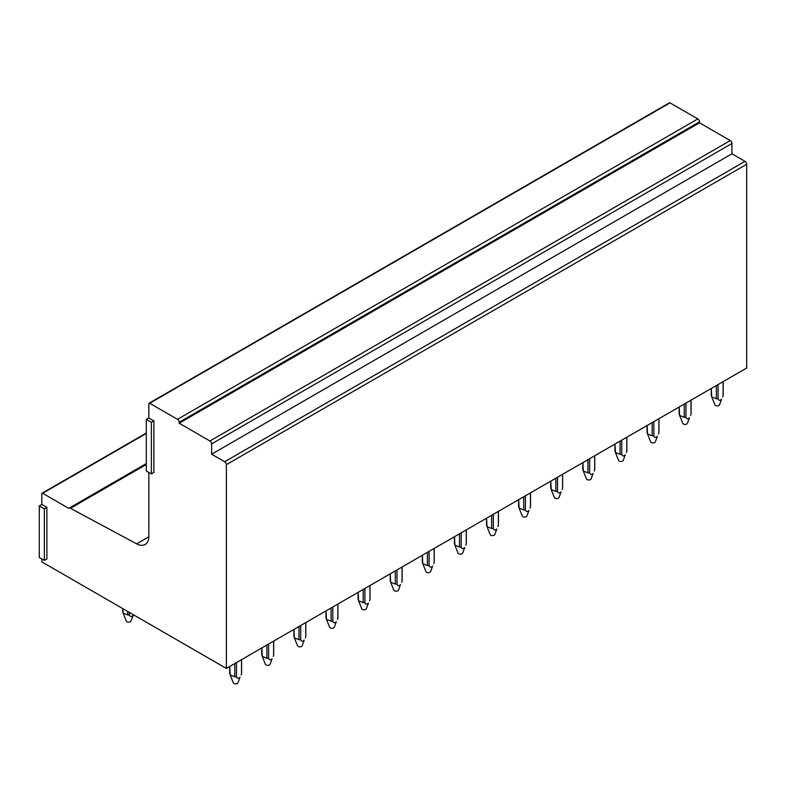 <?xml version="1.0" encoding="UTF-8"?>
<svg xmlns="http://www.w3.org/2000/svg" width="786" height="786" viewBox="0 0 786 786"><rect width="100%" height="100%" fill="white"/><g stroke="black" fill="none" stroke-linecap="round" stroke-linejoin="round"><path stroke-width="1.18" d="M148.839 472.465L148.839 536.298A17.872 10.316 60 0 1 145.145 544.482A17.872 10.316 60 0 1 136.646 543.843L70.455 508.296L146.314 464.497M149.094 403.218L669.426 102.809A1.189 0.688 60 0 1 670.016 102.868L697.83 118.922L177.498 419.331L149.684 403.277A1.189 0.688 60 0 0 149.094 403.218A1.189 0.688 60 0 0 148.839 403.768L148.839 417.975L146.314 419.429L146.314 471.001L151.374 473.919L151.374 422.347L146.314 419.429M70.455 508.296A3.016 1.739 60 0 0 69.021 508.188A3.016 1.739 60 0 0 68.795 508.365L42.67 493.284A1.189 0.688 60 0 0 42.071 493.225A1.189 0.688 60 0 0 41.825 493.765L41.825 504.474L39.3 505.929L39.3 557.5L44.36 560.418L44.36 508.847L39.3 505.929M151.374 473.919L153.899 472.465L153.899 420.893L148.839 417.975M177.498 419.331A2.387 1.375 60 0 1 179.179 422.249L699.511 121.84A2.387 1.375 60 0 0 697.83 118.922M699.511 121.84L699.511 122.812L730.273 140.566L209.931 440.985L179.179 423.222L179.179 422.249M209.931 440.985A2.387 1.375 60 0 1 211.621 443.903L731.953 143.494A2.387 1.375 60 0 0 730.273 140.566M731.953 143.494L731.953 153.801L745.01 161.346L224.678 461.755L211.621 454.22L211.621 443.903M224.678 461.755A2.387 1.375 60 0 1 226.368 464.673L746.7 164.264A2.387 1.375 60 0 0 745.01 161.346M41.825 558.964L41.825 561.882L226.368 668.424L226.368 464.673M44.36 560.418L46.885 558.964L46.885 507.392L41.825 504.474M226.368 668.424L746.7 368.015L746.7 164.264M699.511 122.812L179.179 423.222M731.953 153.801L211.621 454.22M46.885 507.392L44.36 508.847M153.899 420.893L151.374 422.347M718.05 384.55L718.05 398.728A5.954 3.439 180 0 1 716.36 398.728L716.36 385.523M716.36 398.738L711.733 396.92L711.31 388.441M711.31 395.81A5.954 3.439 180 0 1 711.251 395.329L711.251 388.481M718.05 398.738C718.718 400.654 719.888 400.821 721.568 399.239L719.534 404.81A2.387 1.375 180 0 1 719.298 405.163A2.387 1.375 180 0 1 716.881 405.861A2.387 1.375 180 0 1 714.887 404.81L711.733 396.92M723.1 381.632L723.1 395.81A5.954 3.439 180 0 0 723.159 395.329L723.159 381.603M722.688 396.92L723.11 395.81M685.952 403.08L685.952 417.268A5.954 3.439 180 0 1 684.252 417.268L684.252 404.063M684.252 417.278L679.625 415.46L679.202 406.981M679.202 414.35A5.954 3.439 180 0 1 679.143 413.858L679.143 407.01M685.952 417.278C686.61 419.193 687.779 419.36 689.46 417.779L687.426 423.34A2.387 1.375 180 0 1 687.19 423.693A2.387 1.375 180 0 1 684.783 424.401A2.387 1.375 180 0 1 682.779 423.34L679.625 415.46M691.002 400.172L691.002 414.34M691.061 400.133L691.061 413.858A5.954 3.439 180 0 1 691.002 414.35L690.58 415.46M653.844 421.62L653.844 435.798A5.954 3.439 180 0 1 652.154 435.798L652.154 422.603M652.154 435.808L647.517 433.99L647.104 425.511M647.104 432.88A5.954 3.439 180 0 1 647.035 432.398L647.035 425.55M653.844 435.808C654.512 437.723 655.681 437.89 657.361 436.309L655.318 441.879A2.387 1.375 180 0 1 655.092 442.233A2.387 1.375 180 0 1 652.675 442.931A2.387 1.375 180 0 1 650.68 441.879L647.517 433.99M658.894 418.702L658.894 432.88A5.954 3.439 180 0 0 658.953 432.398L658.953 418.673M658.472 433.99L658.894 432.88M621.736 440.16L621.736 454.337A5.954 3.439 180 0 1 620.046 454.337L620.046 441.133M620.046 454.347L615.418 452.53L614.996 444.051M614.996 451.419A5.954 3.439 180 0 1 614.937 450.928L614.937 444.09M621.736 454.347C622.404 456.263 623.573 456.43 625.253 454.848L623.219 460.419A2.387 1.375 180 0 1 622.984 460.763A2.387 1.375 180 0 1 620.567 461.47A2.387 1.375 180 0 1 618.572 460.419L615.418 452.53M626.786 437.242L626.786 451.419A5.954 3.439 180 0 0 626.845 450.928L626.845 437.203M626.373 452.53L626.796 451.419M589.638 458.69L589.638 472.867A5.954 3.439 180 0 1 587.938 472.867L587.938 459.672M587.938 472.877L583.31 471.06L582.888 462.59M582.888 469.949A5.954 3.439 180 0 1 582.829 469.468L582.829 462.62M589.638 472.877C590.296 474.793 591.465 474.96 593.145 473.388L591.111 478.949A2.387 1.375 180 0 1 590.875 479.303A2.387 1.375 180 0 1 588.468 480A2.387 1.375 180 0 1 586.464 478.949L583.31 471.06M594.688 455.782L594.688 469.949A5.954 3.439 180 0 0 594.747 469.468L594.747 455.742M594.265 471.06L594.688 469.949M557.529 477.23L557.529 491.407A5.954 3.439 180 0 1 555.84 491.407L555.84 478.202M555.84 491.417L551.212 489.599L550.79 481.12M550.79 488.489A5.954 3.439 180 0 1 550.721 487.998L550.721 481.16M557.529 491.417C558.198 493.333 559.367 493.5 561.047 491.918L559.003 497.489A2.387 1.375 180 0 1 558.777 497.833A2.387 1.375 180 0 1 556.36 498.54A2.387 1.375 180 0 1 554.366 497.489L551.212 489.599M562.58 474.312L562.58 488.489A5.954 3.439 180 0 0 562.638 487.998L562.638 474.282M562.157 489.599L562.58 488.489M525.421 495.76L525.421 509.937A5.954 3.439 180 0 1 523.731 509.937L523.731 496.742M523.731 509.947L519.104 508.139L518.681 499.66M518.681 507.029A5.954 3.439 180 0 1 518.622 506.538L518.622 499.69M525.421 509.947C526.089 511.863 527.259 512.03 528.939 510.458L526.905 516.019A2.387 1.375 180 0 1 526.669 516.373A2.387 1.375 180 0 1 524.252 517.08A2.387 1.375 180 0 1 522.258 516.019L519.104 508.139M530.471 492.851L530.471 507.019A5.954 3.439 180 0 0 530.53 506.538L530.53 492.812M530.059 508.139L530.481 507.029M493.323 514.299L493.323 528.477A5.954 3.439 180 0 1 491.623 528.477L491.623 515.272M491.623 528.487L486.996 526.669L486.573 518.19M486.573 525.559A5.954 3.439 180 0 1 486.514 525.077L486.514 518.229M493.323 528.487C493.981 530.403 495.151 530.57 496.831 528.988L494.797 534.559A2.387 1.375 180 0 1 494.561 534.902A2.387 1.375 180 0 1 492.154 535.61A2.387 1.375 180 0 1 490.15 534.559L486.996 526.669M498.373 511.381L498.373 525.559A5.954 3.439 180 0 0 498.432 525.077L498.432 511.352M497.951 526.669L498.373 525.559M461.215 532.829L461.215 547.017A5.954 3.439 180 0 1 459.525 547.017L459.525 533.812M459.525 547.017L454.898 545.209L454.475 536.73M454.475 544.099A5.954 3.439 180 0 1 454.406 543.607L454.406 536.759M461.215 547.017C461.883 548.942 463.052 549.109 464.732 547.528L462.689 553.089A2.387 1.375 180 0 1 462.463 553.442A2.387 1.375 180 0 1 460.046 554.15A2.387 1.375 180 0 1 458.051 553.089L454.898 545.209M466.265 529.921L466.265 544.089A5.954 3.439 180 0 0 466.324 543.607L466.324 529.882M465.843 545.209L466.265 544.099M429.107 551.369L429.107 565.547A5.954 3.439 180 0 1 427.417 565.547L427.417 552.352M427.417 565.556L422.789 563.739L422.367 555.26M422.367 562.629A5.954 3.439 180 0 1 422.308 562.147L422.308 555.299M429.107 565.556C429.775 567.472 430.944 567.639 432.624 566.058L430.59 571.628A2.387 1.375 180 0 1 430.355 571.982A2.387 1.375 180 0 1 427.938 572.68A2.387 1.375 180 0 1 425.943 571.628L422.789 563.739M434.157 548.451L434.157 562.629A5.954 3.439 180 0 0 434.216 562.147L434.216 548.422M433.744 563.739L434.167 562.629M397.009 569.909L397.009 584.086A5.954 3.439 180 0 1 395.309 584.086L395.309 570.882M395.309 584.096L390.681 582.279L390.259 573.8M390.259 581.168A5.954 3.439 180 0 1 390.2 580.677L390.2 573.829M397.009 584.096C397.667 586.012 398.836 586.179 400.516 584.597L398.482 590.168A2.387 1.375 180 0 1 398.256 590.512A2.387 1.375 180 0 1 395.839 591.219A2.387 1.375 180 0 1 393.835 590.168L390.681 582.279M402.059 566.991L402.059 581.168A5.954 3.439 180 0 0 402.118 580.677L402.118 566.952M401.636 582.279L402.059 581.168M364.9 588.439L364.9 602.616A5.954 3.439 180 0 1 363.211 602.616L363.211 589.421M363.211 602.626L358.583 600.809L358.161 592.339M358.161 599.698A5.954 3.439 180 0 1 358.102 599.217L358.102 592.369M364.9 602.626C365.569 604.542 366.738 604.709 368.418 603.137L366.374 608.698A2.387 1.375 180 0 1 366.148 609.052A2.387 1.375 180 0 1 363.731 609.749A2.387 1.375 180 0 1 361.737 608.698L358.583 600.809M369.951 585.521L369.951 599.698A5.954 3.439 180 0 0 370.01 599.217L370.01 585.491M369.528 600.809L369.951 599.698M332.802 606.979L332.802 621.156A5.954 3.439 180 0 1 331.103 621.156L331.103 607.951M331.103 621.166L326.475 619.348L326.052 610.869M326.052 618.238A5.954 3.439 180 0 1 325.994 617.747L325.994 610.909M332.802 621.166C333.46 623.082 334.63 623.249 336.31 621.667L334.276 627.238A2.387 1.375 180 0 1 334.04 627.582A2.387 1.375 180 0 1 331.623 628.289A2.387 1.375 180 0 1 329.629 627.238L326.475 619.348M337.842 604.061L337.842 618.238A5.954 3.439 180 0 0 337.901 617.747L337.901 604.031M337.43 619.348L337.852 618.238M300.694 625.509L300.694 639.686A5.954 3.439 180 0 1 298.994 639.686L298.994 626.491M298.994 639.696L294.367 637.878L293.944 629.409M293.944 636.768A5.954 3.439 180 0 1 293.885 636.287L293.885 629.439M300.694 639.696C301.352 641.612 302.522 641.779 304.202 640.207L302.168 645.768A2.387 1.375 180 0 1 301.942 646.121A2.387 1.375 180 0 1 299.525 646.819A2.387 1.375 180 0 1 297.521 645.768L294.367 637.878M305.744 622.6L305.744 636.768A5.954 3.439 180 0 0 305.803 636.287L305.803 622.561M305.322 637.878L305.744 636.768M268.586 644.048L268.586 658.226A5.954 3.439 180 0 1 266.896 658.226L266.896 645.021M266.896 658.236L262.269 656.418L261.846 647.939M261.846 655.308A5.954 3.439 180 0 1 261.787 654.826L261.787 647.978M268.586 658.236C269.254 660.152 270.423 660.319 272.103 658.737L270.06 664.308A2.387 1.375 180 0 1 269.834 664.651A2.387 1.375 180 0 1 267.417 665.359A2.387 1.375 180 0 1 265.422 664.308L262.269 656.418M273.636 641.13L273.636 655.308A5.954 3.439 180 0 0 273.695 654.826L273.695 641.101M273.214 656.418L273.636 655.308M129.464 612.471L129.464 614.976A5.954 3.439 180 0 1 127.774 614.976L127.774 611.498M127.774 614.976L123.147 613.168L122.724 608.58M133.453 614.78L130.938 621.058A2.387 1.375 180 0 1 130.712 621.402A2.387 1.375 180 0 1 128.295 622.109A2.387 1.375 180 0 1 126.3 621.058L123.147 613.168M133.394 614.75L132.981 615.487C131.301 617.069 130.132 616.902 129.464 614.976M122.724 612.058A5.954 3.439 180 0 1 122.665 611.577L122.665 608.551M236.488 662.578L236.488 676.756A5.954 3.439 180 0 1 234.788 676.756L234.788 663.561M234.788 676.766L230.16 674.958L229.738 666.479M229.738 673.848A5.954 3.439 180 0 1 229.679 673.356L229.679 666.508M236.488 676.766C237.146 678.682 238.315 678.858 239.995 677.277L237.962 682.837A2.387 1.375 180 0 1 237.726 683.191A2.387 1.375 180 0 1 235.309 683.899A2.387 1.375 180 0 1 233.314 682.837L230.16 674.958M241.528 659.67L241.528 673.838A5.954 3.439 180 0 0 241.587 673.356L241.587 659.631M241.115 674.958L241.538 673.848M149.684 403.277L670.016 102.868M136.646 543.843L148.839 536.799M42.67 493.284L146.314 433.44M42.071 493.225L146.314 433.037M69.021 508.188L146.314 463.563"/></g></svg>
